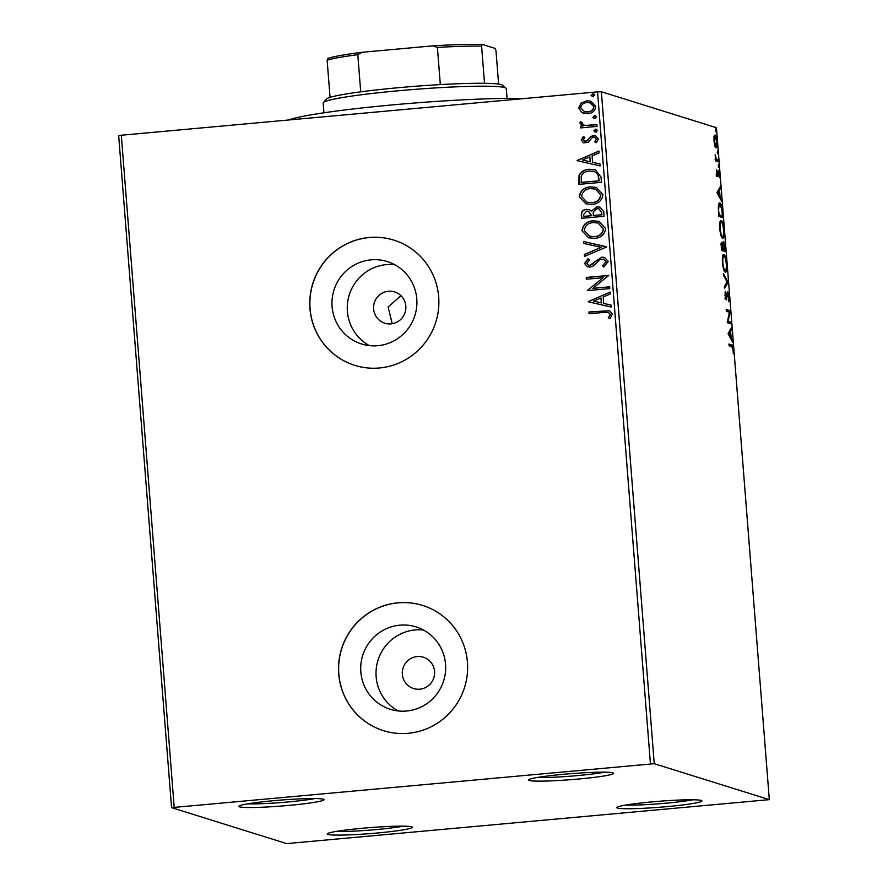 <?xml version="1.0" encoding="UTF-8"?>
<svg xmlns="http://www.w3.org/2000/svg" width="888" height="888" viewBox="0 0 888 888"><rect width="100%" height="100%" fill="white"/><g stroke="black" fill="none" stroke-linecap="round" stroke-linejoin="round"><path stroke-width="1.33" d="M578.621 779.02A42.635 2.986 175.5 0 0 613.453 773.104A42.635 2.986 175.5 0 0 563.514 774.292A42.635 2.986 175.5 0 0 528.649 779.786A42.635 2.986 175.5 0 0 578.621 779.02M604.462 772.183A39.361 2.764 -4.5 0 1 577.788 775.568A39.361 2.764 -4.5 0 1 537.384 777.466M289.022 805.394A42.635 2.986 175.5 0 0 323.854 799.478A42.635 2.986 175.5 0 0 273.904 800.665A42.635 2.986 175.5 0 0 239.039 806.16A42.635 2.986 175.5 0 0 289.022 805.394M314.851 798.556A39.361 2.764 -4.5 0 1 288.178 801.942A39.361 2.764 -4.5 0 1 247.785 803.84M377.367 832.988A42.635 2.986 175.5 0 0 412.199 827.083A42.635 2.986 175.5 0 0 362.26 828.271A42.635 2.986 175.5 0 0 327.394 833.754A42.635 2.986 175.5 0 0 377.367 832.988M403.208 826.162A39.361 2.764 -4.5 0 1 376.534 829.547A39.361 2.764 -4.5 0 1 336.141 831.434M666.977 806.626A42.635 2.986 175.5 0 0 701.809 800.71A42.635 2.986 175.5 0 0 651.859 801.897A42.635 2.986 175.5 0 0 617.005 807.392A42.635 2.986 175.5 0 0 666.977 806.626M692.807 799.788A39.361 2.764 -4.5 0 1 666.133 803.174A39.361 2.764 -4.5 0 1 625.74 805.072M388.456 291.242A16.395 16.117 -72.6 0 0 384.848 323.21A16.395 16.117 -72.6 0 0 405.772 309.257A16.395 16.117 -72.6 0 0 388.456 291.242M400.943 295.66L388.134 307.015L392.23 323.709M371.062 259.851A43.168 42.413 -72.6 0 0 332.234 298.29A43.168 42.413 -72.6 0 0 361.56 343.978A43.168 42.413 -72.6 0 0 377.811 345.698A43.168 42.413 -72.6 0 0 416.639 307.248A43.168 42.413 -72.6 0 0 387.312 261.572A43.168 42.413 -72.6 0 0 371.062 259.851M394.727 264.702A43.168 42.413 -72.6 0 0 386.358 264.624A43.168 42.413 -72.6 0 0 348.185 299.023A43.168 42.413 -72.6 0 0 369.441 345.621M399.811 625.174A43.168 42.413 -72.6 0 0 360.983 663.614A43.168 42.413 -72.6 0 0 390.32 709.29A43.168 42.413 -72.6 0 0 406.571 711.022A43.168 42.413 -72.6 0 0 445.399 672.571A43.168 42.413 -72.6 0 0 416.061 626.895A43.168 42.413 -72.6 0 0 399.811 625.174M423.476 630.025A43.168 42.413 -72.6 0 0 415.107 629.947A43.168 42.413 -72.6 0 0 376.934 664.346A43.168 42.413 -72.6 0 0 398.201 710.944M397.935 602.819A65.601 64.458 -72.6 0 0 338.927 661.249A65.601 64.458 -72.6 0 0 383.505 730.669A65.601 64.458 -72.6 0 0 408.203 733.299A65.601 64.458 -72.6 0 0 467.21 674.869A65.601 64.458 -72.6 0 0 422.633 605.438A65.601 64.458 -72.6 0 0 397.935 602.819M422.688 605.461A65.601 64.458 -72.6 0 0 398.057 602.863A65.601 64.458 -72.6 0 0 339.05 661.26A65.601 64.458 -72.6 0 0 383.572 730.691M369.186 237.496A65.601 64.458 -72.6 0 0 310.178 295.926A65.601 64.458 -72.6 0 0 354.756 365.356A65.601 64.458 -72.6 0 0 379.454 367.976A65.601 64.458 -72.6 0 0 438.461 309.546A65.601 64.458 -72.6 0 0 393.884 240.126A65.601 64.458 -72.6 0 0 369.186 237.496M393.939 240.137A65.601 64.458 -72.6 0 0 369.308 237.54A65.601 64.458 -72.6 0 0 310.301 295.937A65.601 64.458 -72.6 0 0 354.812 365.368M417.205 656.565A16.395 16.117 -72.6 0 0 413.597 688.533A16.395 16.117 -72.6 0 0 434.521 674.58A16.395 16.117 -72.6 0 0 417.205 656.565M171.562 807.636L286.646 843.6L769.319 799.644L654.234 763.691L171.562 807.636L118.681 135.709L121.312 135.231L174.192 807.17M581.807 112.521L578.71 108.025L581.052 103.052L586.768 100.81L590.886 101.199L595.748 106.471C595.115 110.9 592.463 113.309 587.789 113.686L581.807 112.521L578.71 108.025M597.025 126.407L580.563 127.905L580.43 126.152L582.85 125.93L579.897 123.121L580.364 121.734L582.173 122.411L581.94 123.232L583.971 125.064L585.692 125.397L596.891 124.653L597.025 126.407M581.24 140.104L583.316 136.508L584.804 137.407L583.25 139.816L585.603 141.303L587.057 140.748L590.753 136.408L595.582 135.82L598.301 138.872L596.359 142.691L594.749 141.825L596.292 139.25L594.671 137.462L593.473 137.351L591.941 137.906L588.311 142.269L583.66 142.857L581.24 140.104L583.549 136.574M584.692 141.248L587.057 140.748M601.01 177.012L601.431 182.318L578.909 184.371L579.02 175.402C581.263 171.473 584.704 169.43 589.343 169.275L595.304 169.786L601.01 177.012M604.106 216.272L581.573 218.326L581.318 215.096C581.218 211.61 582.939 209.69 586.491 209.335L589.188 209.59L591.452 211.033L596.925 206.904L599.966 207.193L603.74 211.71L604.106 216.272M606.515 247.008L584.57 256.388L584.426 254.468L601.076 247.364L583.549 243.368L583.394 241.458L606.515 247.008M609.656 286.824L609.79 288.578L587.268 290.631L603.163 277.689L586.369 279.221L586.235 277.456L608.757 275.413L592.895 288.345L609.656 286.824M604.073 312.387L589.088 313.753L588.944 311.999L609.601 310.733L612.376 314.075L610.123 318.626L608.313 317.893L610.067 314.296L608.313 312.41L604.073 312.387M650.438 763.802L597.546 91.864L121.312 135.231M588.145 301.754L610.067 292.096L610.223 294.006L603.185 297.014L603.685 303.419L611.088 305.106L611.244 307.026L588.145 301.754M608.236 261.438L603.718 267.022L602.464 265.701L605.938 261.782L603.651 259.118L599.7 259.718L593.484 265.867L590.132 267.077L587.523 266.833L584.548 263.481L588.011 258.719L589.51 259.973L586.857 263.292L588.522 265.212L589.898 265.334L601.764 257.176L604.584 257.453L608.236 261.438M594.594 238.373L588.566 237.784L581.973 230.78C582.883 224.62 586.602 221.29 593.106 220.812L598.989 221.367L605.649 228.494C604.695 234.576 601.021 237.862 594.594 238.373M591.93 204.418L585.902 203.829L579.298 196.825C580.219 190.665 583.927 187.335 590.431 186.857L596.314 187.401L602.974 194.539C602.031 200.621 598.346 203.907 591.93 204.418M577.034 160.661L598.967 151.004L599.111 152.914L592.085 155.911L592.585 162.326L599.988 164.014L600.144 165.934L577.034 160.661M595.881 132.112L593.883 130.825L595.648 129.193L597.635 130.481L594.982 132.035M596.114 132.19L594.116 130.902L596.503 129.26M594.816 118.648L592.829 117.36L594.583 115.729L596.581 117.016L593.928 118.57M595.049 118.726L593.062 117.427L595.437 115.795M593.095 96.692L591.097 95.405L592.862 93.773L594.849 95.06L592.196 96.614M593.328 96.77L591.33 95.482L593.717 93.839M714.829 145.821L713.963 140.926L714.085 136.352L715.007 134.976C715.839 135.198 716.527 137.496 717.038 141.891C717.204 146.176 716.86 148.163 716.017 147.852L714.829 145.821M718.559 161.783L715.584 160.85L715.151 154.723L716.372 159.119L718.414 160.029L718.559 161.783M716.483 173.005L716.649 169.752L717.382 174.836L718.436 170.307L719.591 174.281L719.469 177.778L718.592 172.072L717.526 176.601L716.483 173.005M716.749 174.892L717.615 174.503M718.592 172.072L717.804 172.45M717.193 176.246L717.948 176.179L717.526 176.601M722.543 212.387L722.954 217.693L718.892 216.428L718.337 207.581C718.503 204.018 719.014 202.497 719.868 203.019C721.023 203.13 721.911 206.249 722.543 212.387L722.133 212.421M725.629 251.648L721.556 250.383L721.3 247.153C721.067 243.678 721.256 242.036 721.9 242.202L722.932 244.611L723.687 241.336L725.629 251.648M728.049 282.384L724.553 288.434L724.408 286.524L727.05 281.929L723.531 275.413L723.376 273.504L728.027 282.095L726.761 282.506L724.408 286.58M731.179 322.2L731.324 323.954L727.25 322.677L729.381 312.21L726.351 311.266L726.218 309.512L730.28 310.778L728.149 321.256L731.179 322.2L729.892 322.311L729.992 323.543M731.779 346.653L729.07 345.809L728.937 344.056L731.679 344.91C732.367 344.433 732.944 345.976 733.433 349.528L733.299 353.702L733.022 349.417L731.779 346.653M769.319 799.644L716.438 127.717L601.354 91.753L654.234 763.691M728.127 333.81L731.59 327.461L731.745 329.381L730.624 331.313L731.135 337.729L732.767 342.391L728.127 333.81M729.292 296.903L728.804 301.754L728.882 296.892L727.938 293.484L726.273 299.822L725.008 295.449L725.352 291.253L726.118 298.057L727.816 291.73L728.882 296.936M727.938 293.484L726.928 294.006M725.785 299.212L726.828 299.112L726.273 299.822M725.418 298.124L726.562 297.158M725.274 272.094C724.12 271.861 723.176 268.742 722.432 262.748C722.21 256.787 722.688 254.046 723.864 254.523C725.019 254.778 725.962 257.92 726.695 263.947C726.917 269.819 726.44 272.538 725.274 272.094L725.507 272.117M722.599 238.139C721.445 237.906 720.501 234.787 719.757 228.793C719.535 222.833 720.013 220.091 721.2 220.568C722.355 220.823 723.298 223.965 724.031 229.992C724.242 235.864 723.764 238.583 722.599 238.139L722.832 238.162M717.027 192.707L720.49 186.369L720.645 188.289L719.524 190.221L720.024 196.637L721.667 201.299L717.027 192.707M718.703 167.255L718.481 164.324L718.703 167.255M717.648 153.791L717.415 150.86L717.648 153.791M715.917 131.835L715.684 128.904L715.961 131.835M597.546 91.864L601.354 91.753M728.97 344.588L731.657 346.62M730.458 329.437L731.745 329.381M730.458 329.492L729.337 331.435L730.624 331.313M729.337 331.435L729.381 332.012M730.291 337.806L731.135 337.729M731.779 340.559L732.622 340.481M729.814 336.929L730.658 336.852L730.269 331.934L728.981 332.057L728.105 333.566M730.269 331.934L729.092 333.966L730.658 336.852M728.26 334.043L729.092 333.966M726.251 310.045L730.28 310.778M728.993 310.9L730.313 311.177M729.026 311.3L728.859 312.054M727.439 321.312L728.149 321.256M727.383 321.534L729.892 322.311M726.995 293.573L727.838 293.495M725.729 298.102L725.618 298.812M725.03 292.763L725.707 292.696M727.15 292.74L727.416 293.528M726.906 282.195L728.027 282.095M723.054 254.967L723.809 256.266M725.241 270.374L724.797 271.761M724.02 270.44L725.13 270.341C726.062 270.707 726.451 268.553 726.284 263.88C725.696 258.996 724.941 256.466 724.009 256.288L722.51 256.388M724.009 256.288C723.065 255.911 722.677 258.075 722.843 262.804C723.443 267.643 724.208 270.152 725.13 270.341L724.042 270.474M721.256 243.279L721.478 244M723.065 242.346L723.32 243.123M724.186 249.839L724.297 251.237M722.255 249.239L725.074 249.761L723.831 243.09L722.466 243.201M721.467 249.151L723.143 249.162L723.076 248.263L722.044 243.967L720.668 244.078M721.289 246.964L721.844 248.751L723.143 249.162M722.044 243.967L721.7 246.931M721.189 244.045L721.9 243.978M722.777 245.676L723.565 249.295L725.074 249.761M722.277 249.406L723.565 249.295M723.831 243.09L723.32 245.621M722.976 243.168L723.687 243.101M720.379 221.012L721.134 222.311L719.835 222.422M722.566 236.408L722.122 237.806M721.356 236.486L722.455 236.386C723.387 236.752 723.775 234.599 723.609 229.925C723.021 225.041 722.266 222.511 721.334 222.322L721.123 222.311M721.334 222.322C720.401 221.945 720.013 224.12 720.168 228.849C720.767 233.688 721.533 236.197 722.455 236.386L721.367 236.519M721.522 215.884L721.622 217.283M719.025 203.419L719.824 204.751M718.792 215.196L722.399 215.806L721.778 209.191L720.002 204.784L718.514 204.873M718.758 214.829L722.399 215.806M718.348 208.669L719.169 214.796M720.002 204.784C719.302 204.34 718.903 205.616 718.792 208.625M719.347 188.345L720.645 188.289M719.358 188.4L718.237 190.343L719.524 190.221M718.237 190.343L718.281 190.92M719.18 196.714L720.024 196.637M720.679 199.467L721.511 199.389M718.703 195.826L719.546 195.76L719.169 190.842L717.881 190.964L717.005 192.474M719.169 190.842L717.992 192.874L719.546 195.76M717.149 192.951L717.992 192.874M717.826 172.139L718.503 172.083M716.894 174.292L716.66 176.29M718.281 165.956L718.936 165.901M715.084 159.241L718.414 160.029M717.127 160.14L717.226 161.372M717.215 152.492L717.87 152.436M714.274 135.631L714.773 136.741M715.717 146.132L715.451 147.308M714.951 146.187L715.883 146.098L716.672 141.78L715.14 136.73L713.719 136.841M715.14 136.73L714.329 141.048L716.017 146.109L714.729 146.231M715.495 130.536L716.139 130.481M589.31 313.742L588.944 311.999M589.177 312.077L609.723 310.767M610.134 318.603L608.313 317.893M608.546 317.959L609.834 315.484M610.067 315.551L610.067 314.296M610.3 314.374L608.424 312.454M588.356 301.531L610.078 292.263M611.099 305.128L603.685 303.419M593.561 301.121L601.553 302.952L600.932 297.968L593.561 301.121L601.32 302.886L600.932 297.968M587.468 290.332L603.163 277.689M586.591 279.198L586.235 277.456M586.457 277.533L608.757 275.502M609.656 286.913L592.895 288.345M603.829 266.966L602.464 265.701M602.697 265.767L605.938 261.782M606.171 261.849L603.773 259.163M587.634 266.866L584.548 263.481M584.781 263.547L588.245 258.797M588.644 265.246L589.898 265.334M590.12 265.401L592.718 264.002M592.951 264.08L594.794 261.638M595.027 261.705L601.764 257.176M601.997 257.254L604.695 257.487M584.792 256.288L584.426 254.468M584.648 254.545L601.076 247.364M583.782 243.423L583.394 241.458M583.627 241.525L606.504 246.742M588.689 237.818L581.973 230.78M582.206 230.858C583.116 224.686 586.835 221.367 593.339 220.89L593.106 220.812M593.339 220.89L599.1 221.401M589.71 236.197L594.683 236.685C599.811 236.308 602.774 233.688 603.574 228.838L598.212 223.066M593.24 222.577C588.078 222.955 585.092 225.596 584.282 230.503L589.599 236.164L594.449 236.619C599.578 236.23 602.541 233.611 603.341 228.76L598.09 223.032L593.24 222.577M581.807 218.304L581.551 215.174C581.451 211.677 583.172 209.757 586.724 209.402L586.491 209.335M586.724 209.402L589.299 209.624M596.925 206.904L591.452 211.033M597.158 206.982L600.077 207.226M601.731 212.798L598.934 208.858L597.058 208.658L593.251 211.788L593.273 215.495L601.886 214.807L601.731 212.798L599.045 208.891M591.13 214.885L588.566 211.266L586.668 211.089L583.605 214.541L583.749 216.361L591.197 215.773L588.689 211.311M591.197 215.773L590.897 214.807M583.749 216.361L590.964 215.706M601.886 214.807L601.498 212.72M593.273 215.495L601.653 214.73M586.013 203.863L579.298 196.825M579.531 196.903C580.452 190.731 584.16 187.412 590.664 186.935L590.431 186.857M590.664 186.935L596.425 187.446M587.046 202.242L592.007 202.73C597.136 202.353 600.099 199.733 600.899 194.883L595.537 189.111M590.564 188.622C585.414 189 582.428 191.642 581.607 196.537L586.924 202.198L591.774 202.664C596.914 202.275 599.866 199.656 600.665 194.805L595.415 189.077L590.564 188.622M579.131 184.349L579.02 175.402M579.254 175.48C581.496 171.539 584.937 169.497 589.577 169.342L589.343 169.275M589.577 169.342L595.426 169.819M598.124 174.314L594.172 171.417L589.477 171.029C585.669 171.14 582.917 172.849 581.218 176.146L581.307 182.473L599.211 180.852L598.124 174.314L594.294 171.451M581.074 182.406L598.978 180.775L597.89 174.237M577.244 160.439L598.978 151.171M599.988 164.036L592.585 162.326M582.461 160.029L590.442 161.86L589.832 156.876L582.461 160.029L590.22 161.783L589.832 156.876M584.815 141.281L585.836 141.381M587.29 140.826L590.753 136.408M590.986 136.475L593.251 135.598M593.484 135.675L595.693 135.864M596.392 142.657L594.749 141.825M594.982 141.891L596.292 139.25M596.525 139.327L594.794 137.507M583.771 142.89L581.474 140.182M595.881 129.26L596.614 129.304M580.796 127.894L580.43 126.152M580.663 126.229L582.85 125.93M583.083 126.007L579.897 123.121M580.13 123.199L580.597 121.811M584.093 125.097L585.692 125.397M585.925 125.474L596.903 124.742M594.816 115.795L595.559 115.84M578.943 108.103L581.052 103.052M581.285 103.119L586.768 100.81M587.001 100.888L590.997 101.243M583.705 113.331L582.04 112.587M584.515 111.666L587.889 112.01C591.386 111.766 593.406 110.012 593.961 106.738L590.342 102.93M586.924 102.564C583.427 102.808 581.363 104.573 580.73 107.848L584.393 111.633L587.656 111.932C591.153 111.699 593.173 109.946 593.728 106.66L590.22 102.897L586.924 102.564M593.095 93.839L593.828 93.884M288.722 119.991A131.202 9.202 -4.5 0 1 392.762 104.873A131.202 9.202 -4.5 0 1 524.764 98.501M323.365 102.564L326.373 99.068A88.556 6.216 -4.5 0 1 330.059 97.358A88.556 6.216 -4.5 0 1 360.728 91.841A88.556 6.216 -4.5 0 1 398.779 87.668A88.556 6.216 -4.5 0 1 440.326 84.593A88.556 6.216 -4.5 0 1 484.515 83.294A88.556 6.216 -4.5 0 1 502.508 85.204L506.027 88.19A91.841 6.438 175.5 0 0 398.457 90.754A91.841 6.438 175.5 0 0 323.365 102.564A91.841 6.438 175.5 0 0 323.176 103.041L323.942 112.798M507.059 98.379L506.293 88.622A91.841 6.438 175.5 0 0 506.027 88.19M440.326 84.593L437.407 47.408L432.833 45.854A86.591 6.072 -4.5 0 1 482.228 44.4L495.016 48.396L495.97 50.605L498.601 84.094M330.059 97.358L327.139 60.173L327.772 58.464A86.591 6.072 -4.5 0 1 362.06 52.292L432.833 45.854M362.06 52.292L357.797 54.656A88.556 6.216 175.5 0 0 327.139 60.173M360.728 91.841L357.797 54.656M482.228 44.4L481.585 46.109A88.556 6.216 175.5 0 0 437.407 47.408M484.515 83.294L481.585 46.109M730.391 345.021L731.679 344.91M716.128 159.829L717.415 159.718M727.883 293.484L726.595 293.606M726.195 298.057L724.908 298.179M717.415 174.836L716.128 174.958M718.547 172.072L717.26 172.183"/></g></svg>
